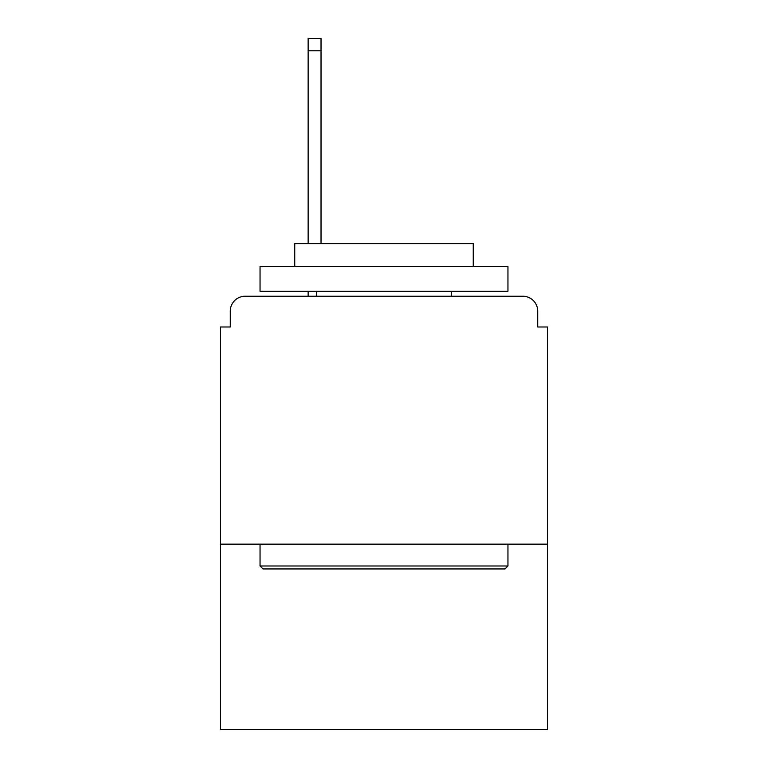 <?xml version="1.0" encoding="UTF-8"?>
<svg xmlns="http://www.w3.org/2000/svg" width="768" height="768" viewBox="0 0 768 768"><rect width="100%" height="100%" fill="white"/><g stroke="black" fill="none" stroke-linecap="round" stroke-linejoin="round"><path stroke-width="1.15" d="M547.622 544.157L547.622 326.976L537.706 326.976L537.706 311.107A14.87 14.87 0 0 0 522.835 296.237L245.165 296.237A14.87 14.87 0 0 0 230.294 311.107L230.294 326.976L220.378 326.976L220.378 729.6L547.622 729.6L547.622 544.157L220.378 544.157M230.294 311.107L230.294 326.976M522.835 296.237L461.347 296.237M306.653 296.237L245.165 296.237M537.706 326.976L537.706 311.107M263.011 568.944L260.045 565.978L507.955 565.978L504.989 568.944L263.011 568.944M507.955 266.486L507.955 291.274L260.045 291.274L260.045 266.486L507.955 266.486M294.749 266.486L294.749 243.677L473.251 243.677L473.251 266.486M507.955 544.157L507.955 565.978M260.045 544.157L260.045 565.978M451.43 291.274L451.43 296.237M316.57 291.274L316.57 296.237M321.024 50.794L308.141 50.794L308.141 38.4L321.024 38.4L321.024 243.677M308.141 50.794L308.141 243.677M308.141 291.274L308.141 296.237"/></g></svg>
